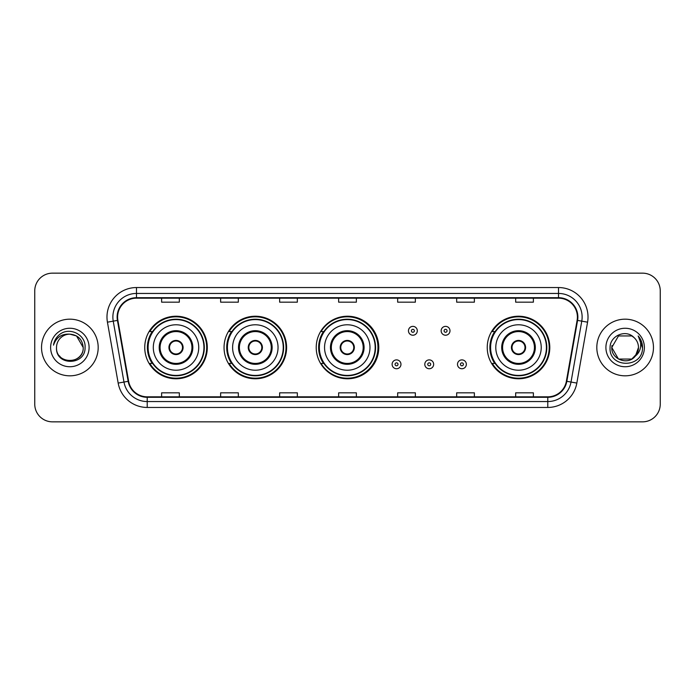 <?xml version="1.0" encoding="UTF-8"?>
<svg xmlns="http://www.w3.org/2000/svg" width="695" height="695" viewBox="0 0 695 695"><rect width="100%" height="100%" fill="white"/><g stroke="black" fill="none" stroke-linecap="round" stroke-linejoin="round"><path stroke-width="1.04" d="M487.238 347.5A31.275 31.275 0 0 0 518.513 378.775A31.275 31.275 0 0 0 549.788 347.5A31.275 31.275 0 0 0 518.513 316.225A31.275 31.275 0 0 0 487.238 347.5M316.225 347.5A31.275 31.275 0 0 0 347.5 378.775A31.275 31.275 0 0 0 378.775 347.5A31.275 31.275 0 0 0 347.5 316.225A31.275 31.275 0 0 0 316.225 347.5M224.051 347.5A31.275 31.275 0 0 0 255.326 378.775A31.275 31.275 0 0 0 286.601 347.5A31.275 31.275 0 0 0 255.326 316.225A31.275 31.275 0 0 0 224.051 347.5M144.742 347.5A31.275 31.275 0 0 0 176.017 378.775A31.275 31.275 0 0 0 207.292 347.5A31.275 31.275 0 0 0 176.017 316.225A31.275 31.275 0 0 0 144.742 347.5M152.24 363.433A28.617 28.617 0 0 1 152.24 331.567M231.557 363.433A28.617 28.617 0 0 1 231.557 331.567M323.488 363.433A28.617 28.617 0 0 1 323.488 331.567M494.736 363.433A28.617 28.617 0 0 1 494.736 331.567M34.75 290.849L34.75 404.151A17.705 17.705 0 0 0 52.455 421.848L642.545 421.848A17.705 17.705 0 0 0 660.25 404.151L660.25 290.849A17.705 17.705 0 0 0 642.545 273.152L52.455 273.152A17.705 17.705 0 0 0 34.75 290.849L34.75 404.151M41.535 347.5A28.321 28.321 0 0 0 69.865 375.821A28.321 28.321 0 0 0 98.186 347.5A28.321 28.321 0 0 0 69.865 319.179A28.321 28.321 0 0 0 41.535 347.5A28.321 28.321 0 0 0 69.865 375.821A28.321 28.321 0 0 0 98.186 347.5A28.321 28.321 0 0 0 69.865 319.179A28.321 28.321 0 0 0 41.535 347.5M596.814 347.5A28.321 28.321 0 0 0 625.135 375.821A28.321 28.321 0 0 0 653.465 347.5A28.321 28.321 0 0 0 625.135 319.179A28.321 28.321 0 0 0 596.814 347.5A28.321 28.321 0 0 0 625.135 375.821A28.321 28.321 0 0 0 653.465 347.5A28.321 28.321 0 0 0 625.135 319.179A28.321 28.321 0 0 0 596.814 347.5M117.603 317.05A18.887 18.887 0 0 1 136.481 298.172L558.519 298.172A18.887 18.887 0 0 1 577.111 320.334L566.373 381.225A18.887 18.887 0 0 1 547.782 396.828L147.218 396.828A18.887 18.887 0 0 1 128.627 381.225L117.889 320.334A18.887 18.887 0 0 1 117.603 317.05M117.125 317.05A19.356 19.356 0 0 0 117.42 320.412L128.158 381.312A19.356 19.356 0 0 0 147.218 397.305L547.782 397.305A19.356 19.356 0 0 0 566.842 381.312L577.58 320.412A19.356 19.356 0 0 0 558.519 297.695L136.481 297.695A19.356 19.356 0 0 0 117.125 317.05M107.43 322.176A29.503 29.503 0 0 1 136.481 287.548L558.519 287.548A29.503 29.503 0 0 1 587.57 322.176L576.833 383.075A29.503 29.503 0 0 1 547.782 407.452L147.218 407.452A29.503 29.503 0 0 1 118.167 383.075L107.43 322.176L113.233 321.151A23.604 23.604 0 0 1 136.481 293.446L558.519 293.446A23.604 23.604 0 0 1 581.767 321.151L571.021 382.05A23.604 23.604 0 0 1 547.782 401.554L147.218 401.554A23.604 23.604 0 0 1 123.979 382.05L113.233 321.151A23.604 23.604 0 0 1 112.877 317.05M642.545 273.152L52.455 273.152M52.455 421.848L642.545 421.848M660.25 404.151L660.25 290.849M566.842 381.312L571.021 382.05L581.767 321.151L587.57 322.176M338.647 298.172L338.647 302.169L356.353 302.169L356.353 298.172M279.642 298.172L279.642 302.169L297.338 302.169L297.338 298.172M220.628 298.172L220.628 302.169L238.333 302.169L238.333 298.172M161.622 298.172L161.622 302.169L179.327 302.169L179.327 298.172M397.662 298.172L397.662 302.169L415.358 302.169L415.358 298.172M456.667 298.172L456.667 302.169L474.372 302.169L474.372 298.172M515.673 298.172L515.673 302.169L533.378 302.169L533.378 298.172M356.353 396.828L356.353 392.831L338.647 392.831L338.647 396.828M297.338 396.828L297.338 392.831L279.642 392.831L279.642 396.828M238.333 396.828L238.333 392.831L220.628 392.831L220.628 396.828M179.327 396.828L179.327 392.831L161.622 392.831L161.622 396.828M415.358 396.828L415.358 392.831L397.662 392.831L397.662 396.828M474.372 396.828L474.372 392.831L456.667 392.831L456.667 396.828M533.378 396.828L533.378 392.831L515.673 392.831L515.673 396.828M56.521 347.5A13.344 13.344 0 0 1 69.865 334.156C77.962 334.947 82.41 339.395 83.2 347.5L76.528 335.946L69.865 334.156L76.528 335.946L83.2 347.5L76.528 335.946L69.865 334.156L76.528 335.946L83.2 347.5L76.528 335.946L69.865 334.156L76.528 335.946L83.2 347.5C84.017 364.71 55.704 364.71 56.521 347.5C55.279 366.143 85.667 365.718 85.068 347.5C86.102 334.747 69.535 326.476 59.718 334.443C56.252 337.214 54.175 340.793 53.489 345.163C56.243 337.336 61.699 333.669 69.865 334.156L76.528 335.946L83.2 347.5C84.017 364.71 55.704 364.71 56.521 347.5C55.704 364.71 84.017 364.71 83.2 347.5C83.904 359.671 66.39 365.7 59.44 355.823M50.622 347.5A19.243 19.243 0 0 0 69.865 366.743A19.243 19.243 0 0 0 89.099 347.5A19.243 19.243 0 0 0 69.865 328.257A19.243 19.243 0 0 0 50.622 347.5M153.3 347.5A22.718 22.718 0 0 1 176.017 324.782A22.718 22.718 0 0 1 198.735 347.5A22.718 22.718 0 0 1 176.017 370.218A22.718 22.718 0 0 1 153.3 347.5A22.718 22.718 0 0 0 176.017 370.218A22.718 22.718 0 0 0 198.735 347.5M160.085 347.5A15.933 15.933 0 0 0 176.017 363.433A15.933 15.933 0 0 0 191.95 347.5A15.933 15.933 0 0 0 176.017 331.567A15.933 15.933 0 0 0 160.085 347.5M152.596 331.567A28.321 28.321 0 0 0 152.596 363.433M203.93 347.5A27.913 27.913 0 0 0 176.017 319.587A27.913 27.913 0 0 0 148.105 347.5A27.913 27.913 0 0 0 176.017 375.413A27.913 27.913 0 0 0 203.93 347.5M168.937 347.5A7.08 7.08 0 0 0 176.017 354.58A7.08 7.08 0 0 0 183.098 347.5A7.08 7.08 0 0 0 176.017 340.42A7.08 7.08 0 0 0 168.937 347.5M206.702 347.5A30.684 30.684 0 0 1 149.799 363.433L152.639 363.433A28.295 28.295 0 0 0 204.313 347.57A28.295 28.295 0 0 0 152.639 331.567L149.799 331.567A30.684 30.684 0 0 1 206.702 347.5M169.163 345.728L169.406 345.728A6.846 6.846 0 0 1 182.637 345.728L182.264 345.728A6.49 6.49 0 0 1 176.017 353.99A6.49 6.49 0 0 1 169.771 345.728A6.49 6.49 0 0 1 182.264 345.728L182.872 345.728M182.872 349.272L182.637 349.272A6.846 6.846 0 0 1 169.406 349.272L169.163 349.272M631.807 359.054A13.344 13.344 0 0 0 638.479 347.5C638.401 343.478 636.872 340.116 633.875 337.423C625.674 328.839 609.932 335.92 610.08 347.5C608.577 368.089 641.963 368.628 642.51 348.499L642.536 347.5C642.484 343.121 641.033 339.282 638.166 335.972C640.347 339.542 641.111 343.391 640.469 347.5C639.86 350.958 638.192 353.772 635.456 355.953L638.479 347.5M618.472 359.054L631.807 359.054L635.291 356.153L631.807 359.054L618.472 359.054L611.8 347.5L618.472 359.054L631.807 359.054L636.985 353.625L635.456 355.953L636.985 353.625L631.833 359.037M635.291 356.153L631.807 359.054L618.472 359.054L611.8 347.5L618.472 359.054L631.807 359.054L635.291 356.153L632.05 358.907M635.456 355.953L635.091 356.387C627.846 365.561 611.114 359.324 611.8 347.5L618.472 359.054L631.807 359.054L636.985 353.625L631.807 359.054L618.472 359.054L611.8 347.5L618.472 335.946L631.807 335.946L633.875 337.423L631.807 335.946L618.472 335.946L611.8 347.5L618.472 335.946L631.807 335.946L633.875 337.423M605.901 347.5A19.243 19.243 0 0 0 625.135 366.743A19.243 19.243 0 0 0 644.378 347.5A19.243 19.243 0 0 0 625.135 328.257A19.243 19.243 0 0 0 605.901 347.5M611.8 347.5L611.947 345.528M638.297 336.119L642.528 348.004M232.608 347.5A22.718 22.718 0 0 1 255.326 324.782A22.718 22.718 0 0 1 278.043 347.5A22.718 22.718 0 0 1 255.326 370.218A22.718 22.718 0 0 1 232.608 347.5A22.718 22.718 0 0 0 255.326 370.218A22.718 22.718 0 0 0 278.043 347.5M239.393 347.5A15.933 15.933 0 0 0 255.326 363.433A15.933 15.933 0 0 0 271.259 347.5A15.933 15.933 0 0 0 255.326 331.567A15.933 15.933 0 0 0 239.393 347.5M231.913 331.567A28.321 28.321 0 0 0 231.913 363.433M283.239 347.5A27.913 27.913 0 0 0 255.326 319.587A27.913 27.913 0 0 0 227.413 347.5A27.913 27.913 0 0 0 255.326 375.413A27.913 27.913 0 0 0 283.239 347.5M248.245 347.5A7.08 7.08 0 0 0 255.326 354.58A7.08 7.08 0 0 0 262.406 347.5A7.08 7.08 0 0 0 255.326 340.42A7.08 7.08 0 0 0 248.245 347.5M286.01 347.5A30.684 30.684 0 0 1 229.107 363.433L231.948 363.433A28.295 28.295 0 0 0 283.621 347.57A28.295 28.295 0 0 0 231.948 331.567L229.107 331.567A30.684 30.684 0 0 1 286.01 347.5M248.471 345.728L248.714 345.728A6.846 6.846 0 0 1 261.945 345.728L261.572 345.728A6.49 6.49 0 0 1 255.326 353.99A6.49 6.49 0 0 1 249.079 345.728A6.49 6.49 0 0 1 261.572 345.728L262.18 345.728M262.18 349.272L261.945 349.272A6.846 6.846 0 0 1 248.714 349.272L248.471 349.272M324.548 347.5A22.718 22.718 0 0 1 347.265 324.782A22.718 22.718 0 0 1 369.983 347.5A22.718 22.718 0 0 1 347.265 370.218A22.718 22.718 0 0 1 324.548 347.5A22.718 22.718 0 0 0 347.265 370.218A22.718 22.718 0 0 0 369.983 347.5M331.333 347.5A15.933 15.933 0 0 0 347.265 363.433A15.933 15.933 0 0 0 363.198 347.5A15.933 15.933 0 0 0 347.265 331.567A15.933 15.933 0 0 0 331.333 347.5M323.844 331.567A28.321 28.321 0 0 0 323.844 363.433M375.178 347.5A27.913 27.913 0 0 0 347.265 319.587A27.913 27.913 0 0 0 319.353 347.5A27.913 27.913 0 0 0 347.265 375.413A27.913 27.913 0 0 0 375.178 347.5M340.185 347.5A7.08 7.08 0 0 0 347.265 354.58A7.08 7.08 0 0 0 354.346 347.5A7.08 7.08 0 0 0 347.265 340.42A7.08 7.08 0 0 0 340.185 347.5M377.95 347.5A30.684 30.684 0 0 1 321.038 363.433L323.887 363.433A28.295 28.295 0 0 0 375.561 347.57A28.295 28.295 0 0 0 323.887 331.567L321.038 331.567A30.684 30.684 0 0 1 377.95 347.5M340.411 345.728L340.646 345.728A6.846 6.846 0 0 1 353.877 345.728L353.512 345.728A6.49 6.49 0 0 1 347.265 353.99A6.49 6.49 0 0 1 341.019 345.728A6.49 6.49 0 0 1 353.512 345.728L354.12 345.728M354.12 349.272L353.512 349.272A6.49 6.49 0 0 1 341.019 349.272L340.411 349.272M353.512 349.272L353.877 349.272A6.846 6.846 0 0 1 340.646 349.272L341.019 349.272M495.787 347.5A22.718 22.718 0 0 1 518.513 324.782A22.718 22.718 0 0 1 541.231 347.5A22.718 22.718 0 0 1 518.513 370.218A22.718 22.718 0 0 1 495.787 347.5A22.718 22.718 0 0 0 518.513 370.218A22.718 22.718 0 0 0 541.231 347.5M502.581 347.5A15.933 15.933 0 0 0 518.513 363.433A15.933 15.933 0 0 0 534.438 347.5A15.933 15.933 0 0 0 518.513 331.567A15.933 15.933 0 0 0 502.581 347.5M495.092 331.567A28.321 28.321 0 0 0 495.092 363.433M546.418 347.5A27.913 27.913 0 0 0 518.513 319.587A27.913 27.913 0 0 0 490.601 347.5A27.913 27.913 0 0 0 518.513 375.413A27.913 27.913 0 0 0 546.418 347.5M511.424 347.5A7.08 7.08 0 0 0 518.513 354.58A7.08 7.08 0 0 0 525.594 347.5A7.08 7.08 0 0 0 518.513 340.42A7.08 7.08 0 0 0 511.424 347.5M549.198 347.5A30.684 30.684 0 0 1 492.286 363.433L495.127 363.433A28.295 28.295 0 0 0 546.8 347.57A28.295 28.295 0 0 0 495.127 331.567L492.286 331.567A30.684 30.684 0 0 1 549.198 347.5M511.65 345.728L511.894 345.728A6.846 6.846 0 0 1 525.125 345.728L524.751 345.728A6.49 6.49 0 0 1 518.513 353.99A6.49 6.49 0 0 1 512.267 345.728A6.49 6.49 0 0 1 524.751 345.728L525.368 345.728M525.368 349.272L524.751 349.272A6.49 6.49 0 0 1 512.267 349.272L511.65 349.272M524.751 349.272L525.125 349.272A6.846 6.846 0 0 1 511.894 349.272L512.267 349.272M417.304 330.803A4.422 4.422 0 0 1 412.882 335.225A4.422 4.422 0 0 1 408.46 330.803A4.422 4.422 0 0 1 412.882 326.372A4.422 4.422 0 0 1 417.304 330.803A4.422 4.422 0 0 0 412.882 326.372A4.422 4.422 0 0 0 408.46 330.803M449.995 330.803A4.422 4.422 0 0 1 445.573 335.225A4.422 4.422 0 0 1 441.151 330.803A4.422 4.422 0 0 1 445.573 326.372A4.422 4.422 0 0 1 449.995 330.803A4.422 4.422 0 0 0 445.573 326.372A4.422 4.422 0 0 0 441.151 330.803M392.11 364.319A4.422 4.422 0 0 1 396.541 359.888A4.422 4.422 0 0 1 400.963 364.319A4.422 4.422 0 0 1 396.541 368.741A4.422 4.422 0 0 1 392.11 364.319A4.422 4.422 0 0 0 396.541 368.741A4.422 4.422 0 0 0 400.963 364.319M424.801 364.319A4.422 4.422 0 0 1 429.232 359.888A4.422 4.422 0 0 1 433.654 364.319A4.422 4.422 0 0 1 429.232 368.741A4.422 4.422 0 0 1 424.801 364.319A4.422 4.422 0 0 0 429.232 368.741A4.422 4.422 0 0 0 433.654 364.319M457.492 364.319A4.422 4.422 0 0 1 461.923 359.888A4.422 4.422 0 0 1 466.345 364.319A4.422 4.422 0 0 1 461.923 368.741A4.422 4.422 0 0 1 457.492 364.319A4.422 4.422 0 0 0 461.923 368.741A4.422 4.422 0 0 0 466.345 364.319M558.519 287.548L558.519 297.695M113.233 321.151L117.42 320.412M147.218 407.452L147.218 397.305M547.782 397.305L547.782 407.452M118.167 383.075L128.158 381.312M577.58 320.412L581.767 321.151M136.481 287.548L136.481 297.695M571.021 382.05L576.833 383.075M192.836 347.5A16.819 16.819 0 0 0 176.017 330.681A16.819 16.819 0 0 0 159.198 347.5A16.819 16.819 0 0 0 176.017 364.319A16.819 16.819 0 0 0 192.836 347.5M272.145 347.5A16.819 16.819 0 0 0 255.326 330.681A16.819 16.819 0 0 0 238.507 347.5A16.819 16.819 0 0 0 255.326 364.319A16.819 16.819 0 0 0 272.145 347.5M364.084 347.5A16.819 16.819 0 0 0 347.265 330.681A16.819 16.819 0 0 0 330.446 347.5A16.819 16.819 0 0 0 347.265 364.319A16.819 16.819 0 0 0 364.084 347.5M535.324 347.5A16.819 16.819 0 0 0 518.513 330.681A16.819 16.819 0 0 0 501.694 347.5A16.819 16.819 0 0 0 518.513 364.319A16.819 16.819 0 0 0 535.324 347.5M411.405 330.803A1.477 1.477 0 0 0 412.882 332.28A1.477 1.477 0 0 0 414.359 330.803A1.477 1.477 0 0 0 412.882 329.326A1.477 1.477 0 0 0 411.405 330.803M444.096 330.803A1.477 1.477 0 0 0 445.573 332.28A1.477 1.477 0 0 0 447.05 330.803A1.477 1.477 0 0 0 445.573 329.326A1.477 1.477 0 0 0 444.096 330.803M398.009 364.319A1.477 1.477 0 0 0 396.541 362.842A1.477 1.477 0 0 0 395.064 364.319A1.477 1.477 0 0 0 396.541 365.796A1.477 1.477 0 0 0 398.009 364.319M430.7 364.319A1.477 1.477 0 0 0 429.232 362.842A1.477 1.477 0 0 0 427.755 364.319A1.477 1.477 0 0 0 429.232 365.796A1.477 1.477 0 0 0 430.7 364.319M463.391 364.319A1.477 1.477 0 0 0 461.923 362.842A1.477 1.477 0 0 0 460.446 364.319A1.477 1.477 0 0 0 461.923 365.796A1.477 1.477 0 0 0 463.391 364.319"/></g></svg>
